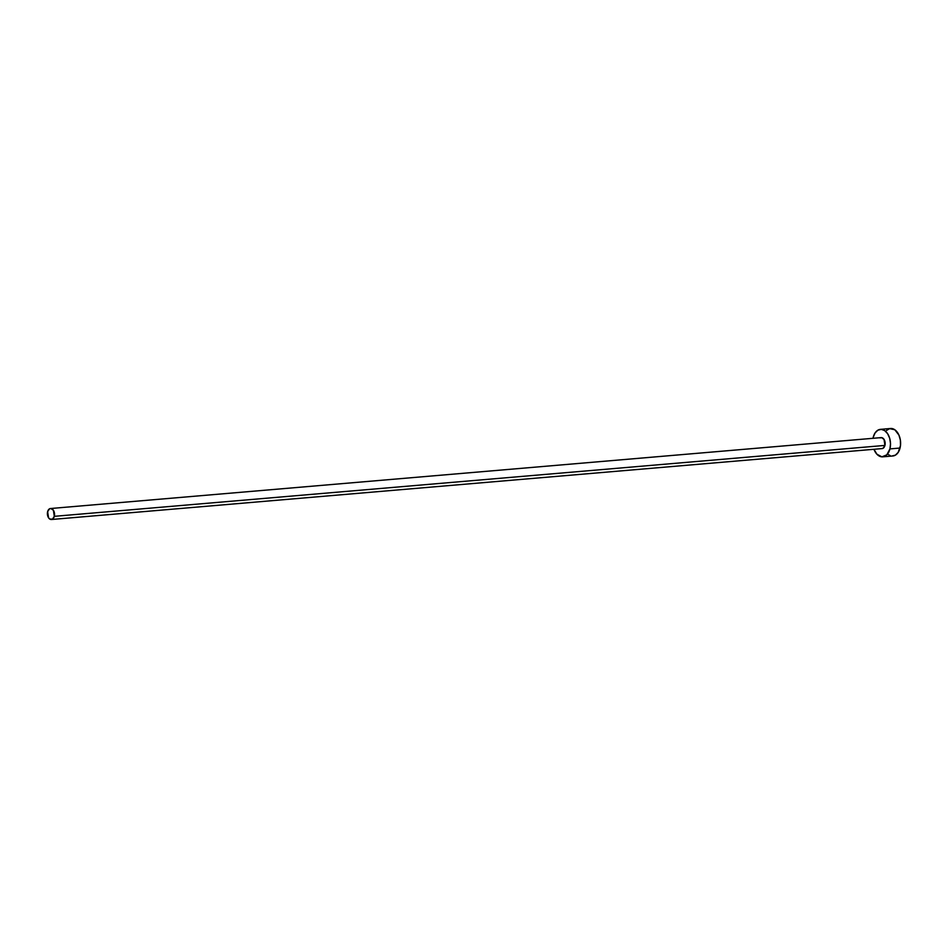 <?xml version="1.0" encoding="UTF-8"?>
<svg xmlns="http://www.w3.org/2000/svg" width="948" height="948" viewBox="0 0 948 948"><rect width="100%" height="100%" fill="white"/><g stroke="black" fill="none" stroke-linecap="round" stroke-linejoin="round"><path stroke-width="1.42" d="M51.441 519.504L882.055 448.594A5.51 3.555 -94.9 0 0 884.934 445.418L54.309 516.328A5.51 3.555 85.1 0 1 51.441 519.504A5.51 3.555 85.1 0 1 47.625 511.683A5.51 3.555 85.1 0 1 50.505 508.519A5.51 3.555 85.1 0 1 54.309 516.328L884.934 445.418L883.062 448.274L881.711 448.594M882.766 456.841L892.85 455.976A13.793 8.876 -94.9 0 0 900.043 448.037L889.947 448.902A13.793 8.876 85.1 0 1 882.766 456.841A13.793 8.876 85.1 0 1 873.949 449.281L876.888 454.199L881.889 456.841L886.795 454.85L889.947 448.902L900.043 448.037A13.793 8.876 -94.9 0 0 890.504 428.496L880.419 429.361A13.793 8.876 85.1 0 1 889.947 448.902L890.516 443.688L889.722 438.379L887.684 433.793L884.721 430.629L881.285 429.349L877.895 430.179L875.063 432.963L873.226 437.289A13.793 8.876 85.1 0 1 880.419 429.361M873.013 438.296A13.793 8.876 85.1 0 1 873.226 437.289L873.013 438.296M880.111 437.929L881.474 437.597L884.022 439.374L884.934 445.418A5.51 3.555 -94.9 0 0 881.119 437.609L50.505 508.519M888.549 454.708L890.231 455.609M891.985 455.988L895.374 455.159L898.206 452.374L900.493 445.501L900.375 440.133L898.929 435.085L894.817 429.764L889.639 428.638L886.475 430.475M54.309 516.328L53.408 510.285L50.848 508.507L49.486 508.839L47.625 511.683L48.526 517.726L49.711 519.006L52.448 519.184L54.309 516.328"/></g></svg>
